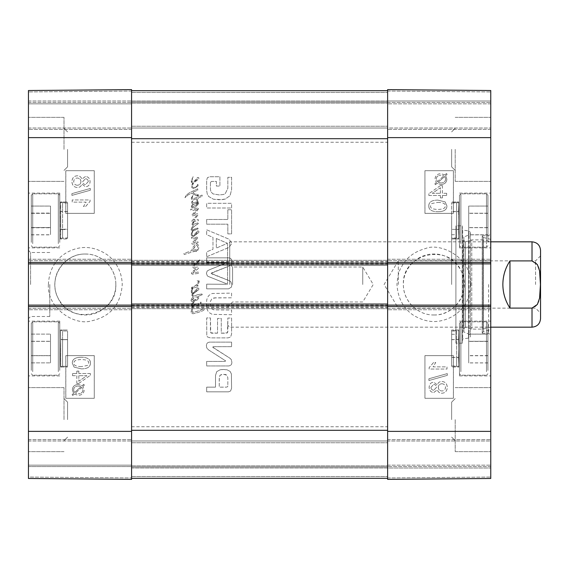 <?xml version="1.0" encoding="UTF-8"?>
<svg xmlns="http://www.w3.org/2000/svg" width="569" height="569" viewBox="0 0 569 569"><rect width="100%" height="100%" fill="white"/><g stroke="black" fill="none" stroke-linecap="round" stroke-linejoin="round"><path stroke-width="0.43" stroke-dasharray="2.85 2.13" d="M85.35 254.037C69.048 253.646 54.496 268.198 54.887 284.5C54.496 300.802 69.048 315.354 85.35 314.963C101.652 315.354 116.204 300.802 115.813 284.5C116.204 268.198 101.652 253.646 85.35 254.037M31.295 370.419L31.295 323.263L31.295 370.419M31.295 341.272L31.295 362.873L31.295 334.095L31.295 355.611L50.499 355.611L50.499 334.095L50.499 362.873L50.499 334.095L50.499 362.873L50.499 355.611L31.295 355.611L31.295 362.873L31.295 334.095L31.295 341.272L50.499 341.272L31.295 341.272M31.295 220.744L31.295 195.238L31.295 220.744M31.295 227.515L31.295 206.085L31.295 227.515L50.499 227.515L50.499 206.085L50.499 227.515M59.745 220.744L59.745 195.238L59.745 220.744M59.745 220.488L59.745 193.104L59.745 220.488M28.45 220.488L28.45 247.871L28.45 220.488M67.569 149.363L67.569 166.852L67.569 149.363M67.569 419.638L67.569 402.148L67.569 419.638M31.295 234.769L50.499 234.769M31.295 213.091L50.499 213.091M31.295 227.586L31.295 206.07L50.499 206.085L50.499 234.848L50.499 206.07L31.295 206.07L31.295 227.586L50.499 227.586M31.295 213.339L50.499 213.339L31.295 213.332M31.295 227.771L50.499 227.771M31.295 334.095L50.499 334.095L31.295 334.095M31.295 341.357L50.499 341.357L31.295 341.357M31.295 355.696L50.499 355.696L31.295 355.696M31.295 362.873L50.499 362.873L31.295 362.873M59.745 370.419L59.745 323.263L59.745 370.419M59.745 348.513L59.745 321.129L59.745 348.513M31.295 213.247L50.499 213.247M31.295 227.671L50.499 227.671M31.295 234.848L50.499 234.848M31.295 242.394L31.295 195.238L31.295 242.394M59.745 242.394L59.745 195.238L59.745 242.394M131.581 466.58L131.581 439.553L131.581 466.58L28.45 466.58L28.45 468.003L28.45 465.158L28.45 478.479L28.45 90.521L28.45 103.843L28.45 90.521L131.581 89.618L131.581 479.383L28.45 478.479L28.45 439.553L28.45 466.58L131.581 466.58M131.581 89.618L131.581 102.42L131.581 89.618L131.581 91.04L131.581 89.618L28.45 90.521L131.581 89.618M131.581 103.843L131.581 129.448L131.581 100.998L131.581 129.448L131.581 103.843L28.45 103.843L28.45 129.448L28.45 102.42L28.45 129.448L28.45 103.843L131.581 103.843M131.581 91.04L131.581 100.998L131.581 91.04L28.45 91.943L131.581 91.04M131.581 478.316L131.581 90.684L131.581 263.874L28.45 263.874L28.45 259.251L28.45 262.451L131.581 262.451L131.581 259.251L131.581 309.749L131.581 306.549L28.45 306.549L28.45 305.126L131.581 305.126L131.581 478.316L387.631 478.316L387.631 466.58L387.631 479.383L387.631 89.618L387.631 102.42L387.631 89.618L490.763 90.521L490.763 478.479L490.763 465.158L490.763 478.479L387.631 479.383L387.631 430.306L387.631 478.316L131.581 478.316L131.581 466.936L387.631 466.936L131.581 466.936L131.581 439.553L131.581 465.158L131.581 440.975L490.763 440.975L490.763 439.553L490.763 466.58L490.763 440.975L131.581 440.975L131.581 466.936L387.631 466.936L131.581 466.936L131.581 478.316L387.631 478.316L131.581 478.316L131.581 466.936L387.631 466.936L131.581 466.936L131.581 440.975L387.631 440.975L131.581 440.975L131.581 466.936L387.631 466.936L131.581 466.936L131.581 478.316L387.631 478.316M78.821 375.696L78.821 381.266L86.844 375.696L78.821 375.696L86.865 375.696L78.842 381.266L78.842 375.696M76.815 375.696L76.815 383.406L78.821 383.406L90.336 375.305L90.336 373.513L78.821 373.513L78.821 371.116L76.815 371.116L76.815 373.513L72.555 373.513L72.555 375.696L76.836 375.696L76.815 383.406M76.836 383.406L78.821 383.406M78.842 383.406L90.336 375.305M90.364 375.305L90.336 373.513M90.364 373.513L78.821 373.513M78.842 373.513L78.821 371.116M78.842 371.116L76.815 371.116M76.836 371.116L76.815 373.513M76.836 373.513L72.555 373.513M72.583 373.513L72.555 375.696M72.583 375.696L76.836 375.696M78.23 386.024L78.202 386.024C75.25 386.195 73.735 387.496 73.657 389.921L73.92 391.351L73.686 389.921C73.757 387.496 75.272 386.195 78.23 386.024L81.083 386.685L78.202 386.024M81.083 386.685L74.624 392.454L73.942 391.351L74.596 392.454L81.061 386.685M81.858 387.325L75.378 393.115L81.858 387.325L82.868 389.886C82.861 392.326 81.331 393.634 78.28 393.805L78.259 393.805C81.303 393.634 82.839 392.326 82.846 389.886L81.858 387.325M76.68 393.634L75.4 393.115L76.651 393.634M84.361 385.092L83.7 384.317L82.178 385.69L78.245 384.473C74.475 384.772 72.512 386.571 72.37 389.879L73.565 393.371L72.099 394.68L72.747 395.455L74.283 394.082L78.23 395.355C82.007 395.121 83.977 393.293 84.134 389.893L82.903 386.394L84.39 385.092L83.728 384.317L82.199 385.69L78.245 384.473M78.273 384.473C74.496 384.772 72.54 386.571 72.391 389.879L73.586 393.371L72.099 394.68M72.121 394.68L72.775 395.455L74.283 394.082M74.311 394.082L78.252 395.355C82.036 395.121 84.006 393.293 84.162 389.893L82.903 386.394M82.932 386.394L84.39 385.092M88.295 181.632L85.585 184.52L88.273 181.632C88.124 179.854 87.178 178.894 85.442 178.758L85.442 178.758C87.206 178.894 88.145 179.854 88.295 181.632L88.273 181.632M85.585 184.52C83.792 184.413 82.839 183.446 82.725 181.618L85.464 178.758L82.704 181.618C82.818 183.446 83.771 184.413 85.563 184.52M80.94 181.689C80.77 183.901 79.582 185.081 77.377 185.238L77.348 185.238C79.56 185.081 80.748 183.901 80.912 181.689C80.755 179.42 79.539 178.197 77.27 178.026L77.27 178.026C79.568 178.197 80.784 179.42 80.94 181.689L80.912 181.689M77.377 185.238C75.165 185.103 73.949 183.901 73.728 181.618C73.885 179.377 75.072 178.175 77.292 178.026C75.051 178.175 73.863 179.377 73.707 181.618C73.927 183.901 75.136 185.103 77.348 185.238M85.45 176.511L81.886 179.143C81.118 176.916 79.596 175.8 77.32 175.778C74.013 175.977 72.213 177.926 71.943 181.632C72.199 185.338 74.02 187.286 77.391 187.486C79.767 187.45 81.267 186.312 81.886 184.086L85.478 186.767C88.302 186.611 89.824 184.911 90.058 181.675C89.81 178.396 88.266 176.675 85.428 176.511L81.865 179.143C81.09 176.916 79.568 175.8 77.299 175.778L77.299 175.778C73.984 175.977 72.192 177.926 71.914 181.632C72.178 185.338 73.991 187.286 77.363 187.486C79.738 187.45 81.239 186.312 81.865 184.086L85.478 186.767C88.323 186.611 89.852 184.911 90.087 181.675C89.831 178.396 88.287 176.675 85.45 176.511L85.428 176.511M90.293 190.238L90.293 188.474L71.914 193.631L71.914 195.387L90.315 190.238L90.293 188.474M90.315 188.474L71.914 193.631M71.943 193.631L71.914 195.387M71.943 195.387L90.315 190.238M85.627 206.504L90.087 201.369L90.087 199.954L72.242 199.954L72.213 202.137L86.118 202.137L83.487 206.504L85.606 206.504L90.058 201.369L90.058 199.954L72.213 199.954L72.213 202.137L86.139 202.137L83.515 206.504L85.606 206.504M81.353 366.628C75.997 366.45 73.572 365.262 74.077 363.079C73.579 360.902 76.004 359.729 81.353 359.544C86.701 359.715 89.127 360.902 88.629 363.107L87.356 365.504L81.353 366.628L87.327 365.504L88.6 363.107C89.105 360.902 86.68 359.715 81.324 359.544C75.983 359.729 73.557 360.902 74.048 363.079C73.55 365.262 75.976 366.45 81.324 366.628M90.407 363.079C90.535 359.281 87.505 357.353 81.324 357.289C75.293 357.289 72.27 359.217 72.263 363.079L74.091 367.119L81.324 368.876C87.391 368.876 90.414 366.941 90.407 363.079L90.428 363.079C90.556 359.281 87.534 357.353 81.353 357.289L81.324 357.289M81.353 357.289C75.321 357.289 72.299 359.217 72.284 363.079L74.112 367.119L81.324 368.876M81.353 368.876C87.413 368.876 90.443 366.941 90.428 363.079M94.276 213.375L65.833 213.375L65.833 170.7L94.276 170.7L94.276 213.375L94.241 170.7L65.791 170.7L65.791 213.375L94.241 213.375M94.276 398.3L65.833 398.3L65.833 355.625L94.276 355.625L94.276 398.3L94.241 355.625L65.791 355.625L65.791 398.3L94.241 398.3M115.813 284.5C116.097 268.219 101.687 253.66 85.35 254.073C63.785 253.148 47.782 278.646 57.903 297.715C69.93 326.578 117.491 315.71 115.813 284.5M48.408 284.479C49.368 262.409 63.714 251.754 77.071 248.482C87.64 245.936 98.06 248.304 108.338 255.581C117.214 263.084 121.851 272.722 122.243 284.493C120.784 304.529 110.443 316.677 91.211 320.93C74.162 326.065 46.58 307.687 48.408 284.479M64.013 149.363L64.013 117.356L64.013 149.363M64.013 419.638L64.013 387.631L64.013 419.638M28.45 419.638L28.45 451.644L28.45 419.638M28.45 149.363L28.45 181.369L28.45 149.363M28.45 348.513L28.45 375.896L28.45 348.513M30.584 284.5L30.584 252.494L30.584 284.5M28.45 284.5L28.45 318.64L28.45 284.5M28.45 477.057L28.45 468.003L28.45 477.057L131.581 477.96L28.45 477.057M28.45 306.549L28.45 305.126M28.45 263.874L28.45 262.451M28.45 465.158L28.45 439.553L28.45 465.158L131.581 465.158L28.45 465.158M49.788 284.5L49.788 316.506L49.788 284.5M28.45 478.479L131.581 479.383L28.45 478.479M28.45 439.553L131.581 439.553L28.45 439.553M131.581 309.749L28.45 309.749L131.581 309.749M28.45 259.251L131.581 259.251L28.45 259.251M131.581 129.448L28.45 129.448L131.581 129.448M28.45 102.42L131.581 102.42L28.45 102.42M67.569 220.488L67.569 238.98L67.569 220.488M67.569 237.998L67.569 229.222L62.59 229.222L62.59 202.706L67.569 202.706L67.569 237.998L62.59 237.998L62.59 229.222A2.845 1.394 0 0 0 60.705 229.57C60.342 241.818 60.342 241.932 60.705 229.897C60.342 241.932 60.342 241.818 60.705 229.57L60.705 201.995C60.328 201.618 60.364 219.165 60.705 229.897A2.845 1.444 -0 0 1 62.59 229.535L62.59 237.998L60.435 238.98L67.569 238.98L60.705 238.98L60.705 211.184C60.342 199.079 60.342 199.114 60.705 211.298C60.328 223.475 60.364 239.841 60.705 238.98L60.705 238.98A2.845 2.845 180 0 1 62.59 238.269L67.569 238.269L67.569 202.977L67.569 238.269M67.569 211.547L62.59 211.547L62.59 202.977L62.59 238.269L62.59 211.547A2.845 1.43 0 0 1 60.705 211.184C60.342 199.079 60.342 199.114 60.705 211.298A2.845 1.415 180 0 0 62.59 211.647L67.569 211.647M67.569 348.513L67.569 367.005L67.569 348.513M67.569 339.572L67.569 366.294L67.569 331.002L67.569 366.294L67.569 339.572L62.59 339.572A2.845 1.43 -0 0 1 60.705 339.209C60.342 327.104 60.342 327.139 60.705 339.323C60.328 351.5 60.364 367.866 60.705 367.005A2.845 2.845 180 0 1 62.59 366.294L67.569 366.294L62.59 366.294L62.59 339.572L67.569 339.572M62.59 339.672L67.569 339.672L62.59 339.672A2.845 1.415 180 0 1 60.705 339.323C60.328 351.5 60.364 367.866 60.705 367.005L60.705 339.209C60.342 327.104 60.342 327.139 60.705 339.323A2.845 1.415 180 0 0 62.59 339.672L62.59 339.572A2.845 1.43 -0 0 1 60.705 339.209C60.342 327.104 60.342 327.139 60.705 339.323C60.342 327.139 60.342 327.104 60.705 339.209L60.705 367.005A2.845 2.845 180 0 1 62.59 366.294L62.59 339.672M67.569 202.977L62.59 202.977L60.435 201.995L67.569 201.995L60.705 201.995A2.845 2.845 180 0 0 62.59 202.706L62.59 229.535L67.569 229.535M67.569 229.222L67.569 202.706M60.705 367.005L67.569 367.005L60.705 367.005M509.966 260.908C500.564 276.634 500.564 292.366 509.966 308.092L532.015 308.092C541.652 305.425 539.945 292.445 540.429 284.5C539.945 276.555 541.652 263.575 532.015 260.908L509.966 260.908L509.966 308.092M229.734 284.5L229.734 241.825L229.734 284.5M540.55 250.36L540.55 318.64M535.571 284.5L535.571 260.858L535.571 284.5M540.55 284.5L540.55 255.879L540.55 284.5M398.3 284.5L398.3 260.858L398.3 284.5M232.579 284.5L232.579 267.01L232.579 284.5M227.6 284.5L227.6 243.959L227.6 284.5M362.738 284.5L362.738 267.01L362.738 284.5M451.644 284.5L451.644 234.713L451.644 284.5M433.863 314.963C450.164 315.354 464.717 300.802 464.325 284.5C464.717 268.198 450.164 253.646 433.863 254.037C417.561 253.646 403.008 268.198 403.4 284.5C403.008 300.802 417.561 315.354 433.863 314.963M487.918 370.419L487.918 323.263L487.918 370.419M487.918 341.272L487.918 362.873L487.918 334.095L487.918 341.272L468.714 341.272L468.714 334.095L468.714 362.873L468.714 341.272M487.918 334.152L487.918 362.93L487.918 334.152L468.714 334.152L468.714 362.93L468.714 334.152M459.468 370.419L459.468 323.263L459.468 370.419M459.468 348.513L459.468 375.896L459.468 348.513M490.763 348.513L490.763 321.129L490.763 348.513M433.863 314.956C455.47 315.909 471.416 290.318 461.31 271.285C449.261 242.408 401.728 253.255 403.4 284.5C403.108 300.717 417.532 315.418 433.863 314.956M490.763 100.998L490.763 90.521L490.763 103.843L490.763 91.943L490.763 100.998L387.631 100.998L387.631 103.843L387.631 91.04L387.631 129.448L387.631 90.684L387.631 100.998L490.763 100.998M490.763 103.843L490.763 129.448L490.763 102.42L490.763 129.448L490.763 103.843L387.631 103.843L490.763 103.843M490.763 262.451L490.763 263.874L387.631 263.874L387.631 430.306L387.631 305.126L490.763 305.126L490.763 309.749L490.763 306.549L387.631 306.549L387.631 309.749L387.631 259.251L387.631 262.451L490.763 262.451L490.763 259.251L490.763 263.874M490.763 305.126L490.763 306.549M490.763 220.488L490.763 193.104L490.763 220.488M490.763 149.363L490.763 117.356L490.763 149.363M490.763 419.638L490.763 387.631L490.763 419.638M490.763 284.5L490.763 233.646L490.763 284.5M451.644 419.638L451.644 402.148L451.644 419.638M451.644 149.363L451.644 166.852L451.644 149.363M468.714 234.769L468.714 206.085L468.714 234.769L487.918 234.769L487.918 227.643L487.918 234.769M487.918 227.643L468.714 227.643L487.918 227.643L487.918 213.211L487.918 227.643M487.918 213.211L468.714 213.211L487.918 213.211L487.918 206.085L487.918 213.211M487.918 227.586L487.918 206.07L468.714 206.085L468.714 234.848L468.714 206.07L487.918 206.07L487.918 227.586L468.714 227.586M487.918 220.488L487.918 195.238L487.918 220.488M459.468 220.488L459.468 247.871L459.468 220.488M487.918 341.414L468.714 341.414M487.918 341.329L468.714 341.329M487.918 355.668L468.714 355.668M487.918 362.93L468.714 362.93M487.918 355.753L468.714 355.753M487.918 355.611L468.714 355.611M487.918 334.095L468.714 334.095M487.918 341.357L468.714 341.357M487.918 355.696L468.714 355.696M487.918 362.873L468.714 362.873M487.918 213.247L468.714 213.247M487.918 213.332L468.714 213.332M487.918 227.671L468.714 227.671M487.918 234.848L468.714 234.848M487.918 242.394L487.918 195.238L487.918 242.394M459.468 242.394L459.468 195.238L459.468 242.394M482.228 284.5L482.228 235.779L482.228 284.5M482.228 236.092L482.228 332.908L482.228 236.092L483.323 237.493L483.323 331.507L483.323 237.493L490.634 239.314L490.634 329.686L490.634 239.314L490.763 327.175L490.763 241.825L483.06 239.905L483.06 329.095L483.06 239.905L471.751 239.905L471.751 329.095L471.751 239.905L465.47 241.825L465.47 327.175L465.47 241.825L463.557 240.068L463.557 328.932L463.877 237.024L463.877 331.976L463.877 237.024L469.041 234.833L469.041 334.167L469.041 234.833C470.848 233.226 470.655 231.903 468.479 230.85L462.689 230.139L462.689 338.854L462.689 230.139L462.313 225.822L462.313 343.178L462.313 225.822L455.911 225.822L455.911 343.178L455.911 225.822M440.392 193.304L440.392 187.734L432.369 193.304L440.392 193.304L432.348 193.304L440.37 187.734L440.37 193.304M442.398 193.304L442.398 185.594L440.392 185.594L428.877 193.695L428.877 195.487L440.392 195.487L440.392 197.884L442.398 197.884L442.398 195.487L446.658 195.487L446.658 193.304L442.376 193.304L442.398 185.594M442.376 185.594L440.392 185.594M440.37 185.594L428.877 193.695M428.848 193.695L428.877 195.487M428.848 195.487L440.392 195.487M440.37 195.487L440.392 197.884M440.37 197.884L442.398 197.884M442.376 197.884L442.398 195.487M442.376 195.487L446.658 195.487M446.629 195.487L446.658 193.304M446.629 193.304L442.376 193.304M440.982 182.976L441.011 182.976C443.962 182.805 445.477 181.504 445.555 179.079L445.292 177.649L445.527 179.079C445.456 181.504 443.941 182.805 440.982 182.976L438.13 182.315L441.011 182.976M438.13 182.315L444.588 176.546L445.271 177.649L444.617 176.546L438.151 182.315M437.355 181.675L443.834 175.885L437.355 181.675L436.345 179.114C436.352 176.675 437.881 175.366 440.932 175.195L440.954 175.195C437.91 175.366 436.373 176.675 436.366 179.114L437.355 181.675M442.533 175.366L443.813 175.885L442.561 175.366M434.851 183.908L435.513 184.683L437.035 183.31L440.968 184.527C444.738 184.228 446.701 182.429 446.843 179.121L445.648 175.629L447.113 174.32L446.466 173.545L444.93 174.918L440.982 173.645C437.205 173.879 435.235 175.707 435.079 179.107L436.309 182.606L434.823 183.908L435.484 184.683L437.013 183.31L440.968 184.527M440.939 184.527C444.716 184.228 446.672 182.429 446.821 179.121L445.627 175.629L447.113 174.32M447.092 174.32L446.437 173.545L444.93 174.918M444.901 174.918L440.961 173.645C437.177 173.879 435.207 175.707 435.05 179.107L436.309 182.606M436.281 182.606L434.823 183.908M430.918 387.368L433.628 384.48L430.939 387.368C431.089 389.146 432.035 390.106 433.77 390.242L433.77 390.242C432.006 390.106 431.067 389.146 430.918 387.368L430.939 387.368M433.628 384.48C435.42 384.587 436.373 385.554 436.487 387.382L433.749 390.242L436.508 387.382C436.395 385.554 435.441 384.587 433.649 384.48M438.272 387.311C438.443 385.099 439.631 383.919 441.836 383.762L441.864 383.762C439.652 383.919 438.464 385.099 438.301 387.311C438.457 389.58 439.673 390.803 441.942 390.974L441.942 390.974C439.645 390.803 438.429 389.58 438.272 387.311L438.301 387.311M441.836 383.762C444.048 383.897 445.264 385.099 445.484 387.382C445.328 389.623 444.14 390.825 441.921 390.974C444.161 390.825 445.349 389.623 445.506 387.382C445.285 385.099 444.076 383.897 441.864 383.762M433.763 392.489L437.326 389.857C438.094 392.084 439.617 393.2 441.893 393.222C445.2 393.023 446.999 391.074 447.27 387.368C447.014 383.662 445.193 381.714 441.821 381.514C439.446 381.55 437.945 382.688 437.326 384.914L433.734 382.233C430.911 382.389 429.389 384.089 429.154 387.325C429.403 390.604 430.946 392.326 433.784 392.489L437.348 389.857C438.123 392.084 439.645 393.2 441.914 393.222L441.914 393.222C445.228 393.023 447.021 391.074 447.298 387.368C447.035 383.662 445.221 381.714 441.85 381.514C439.474 381.55 437.974 382.688 437.348 384.914L433.734 382.233C430.889 382.389 429.36 384.089 429.126 387.325C429.382 390.604 430.925 392.326 433.763 392.489L433.784 392.489M428.919 378.762L428.919 380.526L447.298 375.369L447.298 373.613L428.898 378.762L428.919 380.526M428.898 380.526L447.298 375.369M447.27 375.369L447.298 373.613M447.27 373.613L428.898 378.762M433.585 362.496L429.126 367.631L429.126 369.046L446.971 369.046L446.999 366.863L433.094 366.863L435.726 362.496L433.606 362.496L429.154 367.631L429.154 369.046L446.999 369.046L446.999 366.863L433.073 366.863L435.698 362.496L433.606 362.496M437.86 202.372C443.215 202.55 445.641 203.738 445.136 205.921C445.634 208.098 443.208 209.271 437.86 209.456C432.511 209.285 430.086 208.098 430.584 205.893L431.857 203.496L437.86 202.372L431.885 203.496L430.612 205.893C430.107 208.098 432.532 209.285 437.888 209.456C443.23 209.271 445.655 208.098 445.164 205.921C445.662 203.738 443.237 202.55 437.888 202.372M428.806 205.921C428.677 209.719 431.707 211.647 437.888 211.711C443.92 211.711 446.942 209.783 446.95 205.921L445.122 201.881L437.888 200.124C431.821 200.124 428.798 202.059 428.806 205.921L428.784 205.921C428.656 209.719 431.679 211.647 437.86 211.711L437.888 211.711M437.86 211.711C443.891 211.711 446.914 209.783 446.928 205.921L445.1 201.881L437.888 200.124M437.86 200.124C431.8 200.124 428.77 202.059 428.784 205.921M424.936 355.625L453.379 355.625L453.379 398.3L424.936 398.3L424.936 355.625L424.972 398.3L453.422 398.3L453.422 355.625L424.972 355.625M424.936 170.7L453.379 170.7L453.379 213.375L424.936 213.375L424.936 170.7L424.972 213.375L453.422 213.375L453.422 170.7L424.972 170.7M470.776 284.493C470.03 295.667 466.772 304.045 461.004 309.628C455.897 315.07 449.617 318.697 442.149 320.518C432.696 322.943 422.98 321.094 412.98 314.956C403.172 308.113 397.838 297.957 396.97 284.5C397.589 276.093 399.168 270.126 401.7 266.584C406.444 257.593 414.438 251.562 425.704 248.482C439.787 242.394 471.857 256.925 470.776 284.493M455.2 419.638L455.2 451.644L455.2 419.638M455.2 149.363L455.2 181.369L455.2 149.363M488.629 284.5L488.629 333.221L488.629 284.5M455.911 284.5L455.911 234.713L455.911 284.5M387.631 102.42L490.763 102.42L387.631 102.42M490.763 90.521L387.631 89.618L490.763 90.521M490.763 129.448L387.631 129.448L490.763 129.448M387.631 259.251L490.763 259.251L387.631 259.251M490.763 309.749L387.631 309.749L490.763 309.749M387.631 439.553L490.763 439.553L387.631 439.553M490.763 466.58L387.631 466.58L490.763 466.58M387.631 479.383L490.763 478.479L387.631 479.383M451.644 357.702L451.644 330.02L451.644 357.702M451.644 357.353L456.623 357.353A2.845 1.415 180 0 1 458.507 357.702C458.87 369.886 458.87 369.928 458.507 357.816A2.845 1.43 180 0 0 456.623 357.453L456.623 330.731L456.623 366.023L458.778 367.005L451.644 367.005L458.507 367.005C458.884 367.482 458.849 349.992 458.507 339.209C458.87 327.104 458.87 327.139 458.507 339.323C458.884 351.5 458.849 367.866 458.507 367.005A2.845 2.845 180 0 0 456.623 366.294L456.623 331.002L458.778 330.02L451.644 330.02L451.644 367.005L451.644 330.02L458.507 330.02C458.884 329.444 458.849 346.877 458.507 357.702C458.87 369.886 458.87 369.928 458.507 357.816C458.884 345.689 458.849 329.245 458.507 330.02A2.845 2.845 -0 0 1 456.623 330.731L451.644 330.731L451.644 366.023L451.644 330.731M451.644 366.023L456.623 366.023L456.623 357.453L451.644 357.453M451.644 220.488L451.644 238.98L451.644 220.488M451.644 211.547L451.644 238.269L451.644 211.547L456.623 211.547A2.845 1.43 0 0 0 458.507 211.184C458.87 199.079 458.87 199.114 458.507 211.298C458.884 223.475 458.849 239.841 458.507 238.98A2.845 2.845 180 0 0 456.623 238.269L451.644 238.269M451.644 237.998L451.644 229.378L451.644 237.998L456.623 237.998L456.623 229.378A2.845 1.423 0 0 1 458.507 229.734A2.845 1.423 -0 0 0 456.623 229.378L456.623 237.998L458.778 238.98L451.644 238.98L458.507 238.98C458.884 239.457 458.849 221.967 458.507 211.184C458.87 199.079 458.87 199.114 458.507 211.298A2.845 1.415 180 0 1 456.623 211.647L456.623 238.269L456.623 202.977L456.623 211.647L451.644 211.647M451.644 339.572L456.623 339.572A2.845 1.43 -0 0 0 458.507 339.209C458.87 327.104 458.87 327.139 458.507 339.323A2.845 1.415 180 0 1 456.623 339.672L451.644 339.672L451.644 366.294L451.644 339.672M451.644 331.002L456.623 331.002L456.623 366.294L451.644 366.294M451.644 229.378L451.644 202.706L451.644 229.378L456.623 229.378L451.644 229.378M451.644 202.977L456.623 202.977L458.778 201.995L451.644 201.995L458.507 201.995C458.884 201.469 458.849 218.93 458.507 229.734C458.87 241.882 458.87 241.882 458.507 229.734C458.87 241.882 458.87 241.882 458.507 229.734C458.884 217.586 458.849 201.177 458.507 201.995A2.845 2.845 -20.7 0 1 456.623 202.706L456.623 229.378L456.623 202.706L451.644 202.706M191.433 292.686L192.422 293.625L193.019 292.886L191.931 291.157L192.998 288.142L192.187 288.412L191.205 291.214L192.151 293.519L193.019 292.886L191.931 291.157L192.998 288.142L192.187 288.412L191.205 291.214L191.433 292.686M191.376 288.191L192.187 288.412L193.147 287.331L192.998 288.142L197.976 286.748L198.005 285.389L196.589 285.802L198.339 283.945L199.25 281.811L199.114 280.837L197.173 280.702L198.588 281.506L197.201 284.002L195.288 285.802L191.404 287.722L191.682 288.575L193.147 287.331L192.998 288.142L197.976 286.748L198.005 285.389L196.589 285.802L198.339 283.945L199.25 281.811L199.114 280.837L197.173 280.702L198.588 281.506L197.201 284.002L194.705 286.164L191.988 287.167L191.376 288.191M195.452 291.826L197.756 289.08L195.452 291.826M194.221 292.558L193.311 293.796L198.809 289.635L198.752 288.263L197.642 288.049L194.676 291.271L193.311 293.796L198.809 289.635L198.752 288.263L197.642 288.049L194.676 291.271L194.221 292.558L193.019 292.886L194.221 292.558M193.311 293.796L192.422 293.625L191.874 295.041L193.289 296.954L191.817 298.312L191.042 300.176L191.156 301.037L192.4 301.698L197.258 299.977L198.809 298.007L197.699 296.62L202.301 294.678L201.917 293.988L197.45 294.735L194.37 296.015L192.927 295.624L192.678 295.012L193.311 293.796L192.422 293.625L191.959 295.624L193.289 296.954L191.817 298.312L191.042 300.176L191.156 301.037L192.4 301.698L197.258 299.977L198.809 298.007L197.699 296.62L202.301 294.678L201.917 293.988L197.45 294.735L194.37 296.015L192.927 295.624L192.678 295.012L193.311 293.796M191.817 300.091L194.562 297.174L196.81 296.847L197.784 298.035L195.7 299.65L191.931 300.453L194.562 297.174L196.81 296.847L197.784 298.035L193.929 300.34L192.486 300.532L191.817 300.091M197.03 263.141L199.918 260.261L199.918 259.727L199.058 260.147L192.848 265.78L192.955 267.416L193.929 268.276L196.255 268.774L191.625 272.743L192.151 274.18L198.78 273.376L199.029 272.964L198.119 272.046L192.898 272.935L198.474 268.383L198.168 266.968L194.79 267.302L193.567 266.384L199.918 260.261L199.918 259.727L195.48 262.978L192.848 265.78L192.955 267.416L193.929 268.276L196.255 268.774L193.012 271.214L191.625 272.743L191.625 273.547L192.151 274.18L198.78 273.376L199.029 272.964L198.119 272.046L192.898 272.935L198.474 268.383L198.168 266.968L194.79 267.302L193.567 266.384L197.03 263.141M195.452 181.205L197.756 178.453L195.452 181.205M191.433 182.059L192.151 182.891L193.432 183.133L198.809 179.007L198.752 177.635L197.642 177.428L194.676 180.65L194.456 181.561L193.147 182.286L192.486 182.059L191.931 180.537L193.147 176.71L191.205 180.593L192.151 182.891L193.432 183.133L198.809 179.007L198.752 177.635L197.642 177.428L194.036 181.98L192.486 182.059L191.931 180.537L193.147 176.71L191.205 180.593L191.433 182.059M193.318 183.168L192.265 183.837L191.568 186.276L191.817 187.663L193.958 188.744L198.588 185.444L197.564 184.306L197.564 185.195L196.454 186.419L194.257 187.585L193.126 187.585L192.372 186.419L193.432 183.133L192.784 183.104L191.568 186.276L191.817 187.663L193.958 188.744L198.588 185.444L197.564 184.306L197.564 185.195L196.454 186.419L194.257 187.585L193.126 187.585L192.372 186.419L193.318 183.168M197.784 238.013L197.009 237.095L193.147 237.814L191.433 237.181L191.568 238.368L193.318 238.902L196.533 238.29L191.988 242.92L191.902 243.945L192.87 244.193L197.976 242.671L198.168 242.202L197.479 241.505L193.538 242.7L197.784 238.013L197.009 237.095L193.147 237.814L191.433 237.181L191.568 238.368L193.318 238.902L196.533 238.29L191.988 242.92L191.902 243.945L192.87 244.193L197.976 242.671L198.168 242.202L197.479 241.505L193.538 242.7L197.784 238.013M191.959 227.273L191.042 229.912L192.535 230.665L193.147 230.189L193.14 230.658L194.925 230.324L198.168 228.774L197.699 228.027L193.844 229.606L191.988 229.52L192.87 227.472L198.368 223.617L197.841 222.892L193.261 224.449L192.82 224.143L193.894 221.611L192.265 223.062L191.931 224.278L193.375 225.637L191.959 227.273L191.042 229.912L192.535 230.665L191.205 234.072L191.433 235.545L193.318 236.654L198.809 232.493L198.894 231.853L198.752 231.121L197.642 230.907L194.036 235.459L192.486 235.545L191.931 234.015L193.14 230.658L198.168 228.774L197.699 228.027L192.898 229.663L191.988 229.52L192.294 228.382L194.399 226.085L198.368 223.617L197.841 222.892L193.261 224.449L192.82 224.143L194.036 221.896L193.275 221.839L191.931 224.278L193.375 225.637L191.959 227.273M193.318 230.217L192.535 230.665L191.205 234.072L191.433 235.545L193.318 236.654L198.809 232.493L198.894 231.853L198.752 231.121L197.642 230.907L194.676 234.129L194.456 235.04L193.147 235.765L192.486 235.545L191.931 234.015L193.14 230.658L192.535 230.665L193.318 230.217M193.275 221.839L197.201 220.566L198.254 220.872L198.368 219.705L197.287 219.371L193.68 220.338L198.474 214.541L197.365 213.738L193.261 214.712L198.005 209.548L198.617 208.304L198.254 207.692L194.534 208.802L191.234 209.328L191.156 208.944L190.544 209.826L191.931 210.494L193.453 210.381L197.479 208.915L192.208 214.598L191.653 215.928L197.116 215.125L191.817 220.978L191.71 222.23L197.201 220.566L198.254 220.872L198.368 219.705L197.287 219.371L193.68 220.338L198.474 214.541L197.365 213.738L193.261 214.712L196.924 211.021L198.617 208.304L198.254 207.692L194.534 208.802L191.234 209.328L191.156 208.944L190.544 209.826L191.931 210.494L193.453 210.381L197.479 208.915L192.208 214.598L191.653 215.928L197.116 215.125L191.682 221.199L191.71 222.23L193.275 221.839M195.452 234.684L197.756 231.939L195.452 234.684M197.557 194.698L198.304 195.096L197.976 194.406L197.557 194.698L198.304 195.096L197.976 194.406L194.954 194.157L192.706 192.379L197.813 190.103L197.699 188.83L189.434 192.742L186.326 195.075L184.911 197.706L188.154 194.875L191.71 193.104L195.259 195.323L197.585 195.956L197.507 197.151L192.87 198.873L192.151 198.204L192.927 195.267L191.319 197.82L191.653 199.427L193.176 199.954L197.365 198.538L196.618 200.203L197.336 200.978L198.417 197.984L202.279 196.184L202.08 195.075L198.503 196.654L198.304 195.096L198.417 195.757L198.304 195.096L198.417 195.757L197.571 195.665L197.507 197.151L192.87 198.873L192.151 198.204L192.927 195.267L191.262 198.261L191.653 199.427L193.176 199.954L197.365 198.538L196.618 200.203L197.336 200.978L198.417 197.984L202.279 196.184L202.08 195.075L198.503 196.654L198.417 195.757L197.571 195.665L197.557 194.698L194.954 194.157L192.706 192.379L197.813 190.103L197.699 188.83L189.434 192.742L186.326 195.075L184.911 197.706L188.154 194.875L191.71 193.104L195.259 195.323L197.571 195.665L197.557 194.698M192.038 312.018L193.126 306.257L192.372 306.264L191.042 312.075L191.404 312.907L192.927 313.768L197.813 312.545L202.806 310.766L204.243 309.742L203.666 308.775L199.641 310.574L193.176 312.409L192.038 312.018L193.126 306.257L192.372 306.264L191.042 312.075L191.404 312.907L192.927 313.768L197.813 312.545L202.806 310.766L204.243 309.742L203.666 308.775L194.705 312.182L192.038 312.018M191.931 306.222L192.372 306.264L192.777 305.197L192.18 304.557L194.314 301.67L191.76 303.533L191.262 305.112L192.372 306.264L192.777 305.197L192.038 304.892L194.314 301.67L191.76 303.533L191.262 305.112L191.931 306.222M193.204 305.638L193.126 306.257L197.308 305.418L198.78 304.664L198.766 303.697L192.934 305.204L193.126 306.257L197.308 305.418L198.78 304.664L198.417 303.448L196.533 304.472L192.934 305.204L193.204 305.638M201.248 302.893L200.914 302.061L200.309 302.445L200.807 303.86L201.334 302.53L200.914 302.061L200.309 302.445L200.807 303.86L201.248 302.893M192.542 201.618L192.763 201.006L192.016 201.284L191.597 202.287L191.931 203.446L193.204 203.866L191.71 205.359L191.262 207.08L192.621 207.834L195.039 207.443L198.78 203.588L198.168 202.507L197.365 202.671L196.312 203.951L198.005 203.225L197.422 204.086L192.678 207.002L191.959 206.497L193.126 204.861L198.254 201.732L197.784 201.476L193.68 202.841L192.265 202.308L192.763 201.006L192.016 201.284L191.597 202.287L191.931 203.446L193.204 203.866L191.71 205.359L191.262 207.08L192.621 207.834L195.039 207.443L198.78 203.14L198.168 202.507L197.365 202.671L196.312 203.951L198.005 203.225L197.422 204.086L192.678 207.002L191.959 206.497L193.126 204.861L198.254 201.732L197.784 201.476L193.68 202.841L192.265 202.308L192.542 201.618M195.067 249.741L192.372 250.573L195.978 245.282L196.561 245.054L197.585 246.306L197.813 247.885L196.81 250.41L195.871 251.299L197.173 251.491L198.809 248.134L198.033 244.585L196.454 243.752L195.7 244.001L193.097 247.024L191.511 250.716L183.943 253.461L183.972 254.016L184.221 254.407L186.632 253.795L196.255 250.63L196.035 249.442L192.372 250.573L195.508 245.531L196.561 245.054L197.585 246.306L197.813 247.885L196.81 250.41L195.871 251.299L197.173 251.491L198.809 248.134L198.033 244.585L196.454 243.752L195.7 244.001L193.097 247.024L191.511 250.716L183.943 253.461L184.221 254.407L195.622 251.021L196.255 250.63L196.035 249.442L195.067 249.741M210.452 182.429L211.44 181.454L216.391 181.419L216.391 186.056L219.911 186.056L219.911 176.731L209.876 176.731L207.429 177.656L206.682 180.081L206.682 190.679L207.294 194.2L208.645 196.476L213.439 199.235L222.116 199.641L225.175 199.1L230.054 195.693L231.583 189.669L231.583 177.308L227.849 177.308L227.849 188.367L225.139 193.873L223.176 194.548L219.136 194.911L213.019 193.908L210.957 191.874L210.416 189.15L210.452 182.429L211.44 181.454L216.391 181.419L216.391 186.056L219.911 186.056L219.911 176.731L209.876 176.731L207.429 177.656L206.682 180.081L206.682 190.679L207.294 194.2L208.645 196.476L213.439 199.235L218.994 199.74L225.175 199.1L230.054 195.693L231.583 189.669L231.583 177.308L227.849 177.308L227.849 188.367L225.139 193.873L223.176 194.548L219.136 194.911L213.019 193.908L210.957 191.874L210.416 189.15L210.452 182.429M227.849 209.741L227.849 219.485L206.682 219.485L206.682 224.172L227.849 224.172L227.849 233.88L231.583 233.88L231.583 209.741L227.849 209.741L227.849 219.485L206.682 219.485L206.682 224.172L227.849 224.172L227.849 233.88L231.583 233.88L231.583 209.741L227.849 209.741M212.045 274.03L211.127 273.348L212.045 272.672L228.667 266.249L231.32 264.322L231.86 261.875C231.988 259.457 230.9 258.113 228.596 257.842L206.682 257.842L206.682 262.551L226.064 262.394L226.811 262.828L209.392 269.791L207.187 271.008L206.405 273.348L207.322 275.816L208.247 276.442L226.811 283.874L226.234 284.272L206.682 284.166L206.682 288.853L228.596 288.853L231.427 287.117L231.86 284.841L230.907 281.826L228.667 280.467L211.127 273.348L228.667 266.249L231.32 264.322L231.86 261.875C231.988 259.457 230.9 258.113 228.596 257.842L206.682 257.842L206.682 262.551L226.064 262.394L226.811 262.828L209.392 269.791L207.187 271.008L206.405 273.348L207.322 275.816L208.247 276.442L226.811 283.874L226.234 284.272L206.682 284.166L206.682 288.853L228.596 288.853L231.427 287.117L231.86 284.841L230.907 281.826L228.667 280.467L212.045 274.023M221.825 369.566L219.983 369.843L216.718 371.671L215.502 375.469L215.502 387.14L206.682 387.14L206.682 391.828L228.56 391.828L230.609 390.974L231.583 388.165L231.391 373.94L230.089 371.386L226.981 369.772L223.546 369.494L219.983 369.843L216.718 371.671L215.502 375.469L215.502 387.14L206.682 387.14L206.682 391.828L228.56 391.828L230.609 390.974L231.583 388.165L231.391 373.94L230.089 371.386L226.981 369.772L221.825 369.566M217.536 333.185L210.729 332.822L210.416 317.922L206.682 317.922L206.789 335.639L207.465 336.955L210.381 337.879L228.027 337.879L230.609 337.026L231.583 334.039L231.583 318.064L227.849 318.064L227.486 332.787L221.27 333.185L221.27 318.427L217.536 318.427L217.536 333.185L211.704 333.185L210.729 332.822L210.416 331.222L210.416 317.922L206.682 317.922L206.789 335.639L207.465 336.955L210.381 337.879L228.027 337.879L230.609 337.026L231.583 334.039L231.583 318.064L227.849 318.064L227.849 331.521L227.486 332.787L226.562 333.185L221.27 333.185L221.27 318.427L217.536 318.427L217.536 333.185M212.827 347.389L213.055 346.677L231.583 346.677L231.583 342.133L209.911 342.133C207.578 342.239 206.412 343.47 206.405 345.831L206.789 348L208.489 349.843L225.68 360.902L224.968 361.407L206.682 361.407L206.682 365.952L228.475 365.952C230.779 365.782 231.91 364.516 231.86 362.154L231.291 359.601L229.897 358.207L212.621 347.076L213.055 346.677L231.583 346.677L231.583 342.133L209.911 342.133C207.578 342.239 206.412 343.47 206.405 345.831L206.789 348L208.489 349.843L225.68 360.902L224.968 361.407L206.682 361.407L206.682 365.952L228.475 365.952C230.779 365.782 231.91 364.516 231.86 362.154L231.291 359.601L229.897 358.207L212.827 347.389M206.682 256.768L229.051 247.387L231.86 243.29L229.051 239.208L206.682 229.819L206.682 234.762L212.97 237.316L212.97 249.3L206.682 251.832L206.682 256.768L229.051 247.387L231.86 243.29L229.051 239.208L206.682 229.819L206.682 234.762L212.97 237.316L212.97 249.3L206.682 251.832L206.682 256.768M231.583 207.991L231.583 203.304L206.682 203.304L206.682 207.991L231.583 207.991L231.583 203.304L206.682 203.304L206.682 207.991L231.583 207.991M213.873 309.87L211.739 308.825L210.416 306.414L210.416 301.428L211.739 298.981L215.032 297.836L231.583 297.8L231.583 293.113L212.187 293.49L209.065 295.283L207.571 297.345L206.789 299.692L206.405 303.931L206.789 308.149L207.571 310.461L209.065 312.559L212.187 314.344L231.583 314.728L231.583 310.041L213.873 309.87L211.739 308.825L210.416 306.414L210.139 303.931L210.416 301.428L211.739 298.981L213.908 297.936L231.583 297.8L231.583 293.113L212.187 293.49L209.065 295.283L207.571 297.345L206.789 299.692L206.405 303.931L206.789 308.149L207.571 310.461L209.065 312.559L212.187 314.344L231.583 314.728L231.583 310.041L213.873 309.87M227.849 385.96L227.522 386.806L226.355 387.14L219.236 387.14L219.236 377.432L220.16 375.156L223.581 374.345L226.981 375.227L227.849 377.816L227.849 385.96L227.522 386.806L226.355 387.14L219.236 387.14L219.342 376.614L220.16 375.156L221.825 374.48L225.381 374.48L226.981 375.227L227.849 377.816L227.849 385.96M216.32 238.532L227.486 243.29L216.32 248.098L216.32 238.532L227.486 243.29L216.32 248.098L216.32 238.532M387.631 284.5L387.631 142.25L387.631 284.5M131.581 284.5L131.581 426.75L131.581 284.5M131.581 304.059L131.581 308.683L131.581 304.059L387.631 304.059L387.631 308.683L387.631 304.059M131.581 308.683L387.631 308.683L131.581 308.683M387.631 264.941L387.631 260.317L387.631 264.941L131.581 264.941L131.581 260.317L387.631 260.317L131.581 260.317L131.581 264.941M387.631 138.694L387.631 90.684L387.631 138.694L131.581 138.694M131.581 90.684L387.631 90.684L131.581 90.684L131.581 102.064L387.631 102.064L131.581 102.064L131.581 128.025L490.763 128.025L131.581 128.025L131.581 102.064L387.631 102.064L131.581 102.064L131.581 90.684L387.631 90.684L131.581 90.684L131.581 102.064L387.631 102.064L131.581 102.064L131.581 128.025L387.631 128.025L131.581 128.025L131.581 102.064L387.631 102.064L131.581 102.064L131.581 90.684L387.631 90.684M32.718 220.758L32.718 193.816L32.718 220.758M58.323 220.758L58.323 193.816L58.323 220.758M32.718 371.657L32.718 321.841L32.718 371.657M58.323 371.657L58.323 321.841L58.323 371.657M32.718 243.632L32.718 193.816L32.718 243.632M58.323 243.632L58.323 193.816L58.323 243.632M131.581 137.627L28.45 137.627M131.581 431.373L28.45 431.373M131.581 468.003L490.763 468.003L131.581 468.003M28.45 440.975L131.581 440.975L28.45 440.975M28.45 308.327L131.581 308.327L28.45 308.327M131.581 260.673L28.45 260.673L131.581 260.673M28.45 128.025L131.581 128.025L28.45 128.025M28.45 100.998L131.581 100.998L28.45 100.998M62.59 339.572L62.59 331.002L67.569 331.002L62.59 331.002L60.435 330.02L67.569 330.02L60.435 330.02L62.59 331.002L62.59 339.572M532.015 308.092L532.015 327.175M532.015 241.825L532.015 260.908M486.495 371.657L486.495 321.841L486.495 371.657M460.89 371.657L460.89 321.841L460.89 371.657M486.495 220.488L486.495 247.159L486.495 220.488M460.89 220.488L460.89 193.816L460.89 220.488M486.495 243.632L486.495 193.816L486.495 243.632M460.89 243.632L460.89 193.816L460.89 243.632M468.479 230.85L468.479 338.15L468.479 230.85M387.631 431.373L490.763 431.373M387.631 137.627L490.763 137.627M387.631 91.04L490.763 91.943L387.631 91.04M490.763 260.673L387.631 260.673L490.763 260.673M387.631 308.327L490.763 308.327L387.631 308.327M387.631 465.158L490.763 465.158L387.631 465.158M387.631 477.96L490.763 477.057L387.631 477.96M131.581 430.306L387.631 430.306M131.581 476.538L387.631 476.538L131.581 476.538M131.581 465.869L387.631 465.869L131.581 465.869M131.581 442.753L387.631 442.753L131.581 442.753M131.581 305.126L387.631 305.126M131.581 307.616L387.631 307.616M131.581 306.904L387.631 306.904M131.581 262.096L387.631 262.096M131.581 261.384L387.631 261.384M131.581 263.874L387.631 263.874M131.581 92.463L387.631 92.463L131.581 92.463M131.581 100.998L387.631 100.998L131.581 100.998M131.581 103.131L387.631 103.131L131.581 103.131M131.581 126.247L387.631 126.247L131.581 126.247M32.718 247.159L31.295 245.737L32.718 247.159L58.323 247.159L59.745 245.737L58.323 247.159L32.718 247.159M32.718 193.816L31.295 195.238L32.718 193.816L58.323 193.816L59.745 195.238L58.323 193.816L32.718 193.816M59.745 193.104L28.45 193.104L59.745 193.104M59.745 247.871L28.45 247.871L59.745 247.871M32.718 375.184L31.295 373.762L32.718 375.184L58.323 375.184L59.745 373.762L58.323 375.184L32.718 375.184M32.718 321.841L31.295 323.263L32.718 321.841L58.323 321.841L59.745 323.263L58.323 321.841L32.718 321.841M67.569 131.88L64.013 128.324L67.569 131.88M67.569 166.852L64.013 170.408L67.569 166.852M67.569 402.148L64.013 398.592L67.569 402.148M67.569 437.12L64.013 440.676L67.569 437.12M64.013 387.631L28.45 387.631L64.013 387.631M64.013 451.644L28.45 451.644L64.013 451.644M64.013 117.356L28.45 117.356L64.013 117.356M64.013 181.369L28.45 181.369L64.013 181.369M59.745 321.129L28.45 321.129L59.745 321.129M59.745 375.896L28.45 375.896L59.745 375.896M49.788 252.494L30.584 252.494L28.45 250.36M49.788 316.506L30.584 316.506L28.45 318.64M490.763 241.825L229.734 241.825L227.6 243.959M482.228 332.908L483.323 331.507L490.634 329.686L490.763 327.175L229.734 327.175L227.6 325.041M540.55 255.879L535.571 260.858L398.3 260.858L384.096 284.5L398.3 308.135L535.571 308.135L540.55 313.114M227.6 306.961L232.579 301.983L362.738 301.983L373.243 284.5L362.738 267.017L232.579 267.01L227.6 262.032M486.495 321.841L487.918 323.263L486.495 321.841L460.89 321.841L459.468 323.263L460.89 321.841L486.495 321.841M486.495 375.184L487.918 373.762L486.495 375.184L460.89 375.184L459.468 373.762L460.89 375.184L486.495 375.184M459.468 375.896L490.763 375.896L459.468 375.896M459.468 321.129L490.763 321.129L459.468 321.129M486.495 247.159L487.918 245.737L486.495 247.159L460.89 247.159L459.468 245.737L460.89 247.159L486.495 247.159M486.495 193.816L487.918 195.238L486.495 193.816L460.89 193.816L459.468 195.238L460.89 193.816L486.495 193.816M490.763 327.175L483.06 329.095L471.751 329.095L465.47 327.175L463.557 328.932L463.877 331.976L469.041 334.167L470.307 336.08L470.307 232.92L470.307 336.08C470.677 336.528 470.065 337.218 468.479 338.15L462.689 338.854L462.313 343.178L455.911 343.178M451.644 437.12L455.2 440.676L451.644 437.12M451.644 402.148L455.2 398.592L451.644 402.148M451.644 166.852L455.2 170.408L451.644 166.852M451.644 131.88L455.2 128.324L451.644 131.88M455.2 181.369L490.763 181.369L455.2 181.369M455.2 117.356L490.763 117.356L455.2 117.356M455.2 451.644L490.763 451.644L455.2 451.644M455.2 387.631L490.763 387.631L455.2 387.631M459.468 247.871L490.763 247.871L459.468 247.871M459.468 193.104L490.763 193.104L459.468 193.104M482.228 333.221L488.629 333.221L490.763 335.354M482.228 235.779L488.629 235.779L490.763 233.646M451.644 334.288L455.911 334.288M451.644 234.713L455.911 234.713M131.581 426.75L387.631 426.75M131.581 142.25L387.631 142.25"/><path stroke-width="0.85" d="M131.581 137.627L131.581 89.618L28.45 90.521L28.45 263.874L131.581 263.874L131.581 137.627L28.45 137.627M28.45 306.549L131.581 306.549L131.581 305.126L28.45 305.126L28.45 478.479L131.581 479.383L131.581 304.059L387.631 304.059L387.631 262.451L387.631 263.874L490.763 263.874L490.763 90.521L387.631 89.618L387.631 262.451L490.763 262.451M28.45 305.126L28.45 263.874M509.966 308.092C505.286 300.923 502.918 293.056 502.854 284.5C502.918 275.944 505.286 268.077 509.966 260.908L532.015 260.908L537.378 264.564L539.583 270.851L540.429 284.5L539.583 298.149L537.378 304.436L532.015 308.092L509.966 308.092L509.966 260.908M532.015 308.092L532.015 327.175C537.2 326.67 540.045 323.825 540.55 318.64L540.55 250.36C540.045 245.175 537.2 242.33 532.015 241.825L490.763 241.825M490.763 263.874L490.763 305.126L387.631 305.126L387.631 479.383L490.763 478.479L490.763 305.126M131.581 478.316L387.631 478.316M490.763 306.549L387.631 306.549L387.631 304.059M131.581 304.059L131.581 264.941L387.631 264.941M131.581 264.941L131.581 262.451L28.45 262.451M131.581 90.684L387.631 90.684M131.581 431.373L28.45 431.373M532.015 260.908L532.015 241.825M387.631 137.627L490.763 137.627M387.631 431.373L490.763 431.373M131.581 430.306L387.631 430.306M131.581 305.838L387.631 305.838M131.581 263.163L387.631 263.163M131.581 138.694L387.631 138.694M532.015 327.175L490.763 327.175"/></g></svg>
